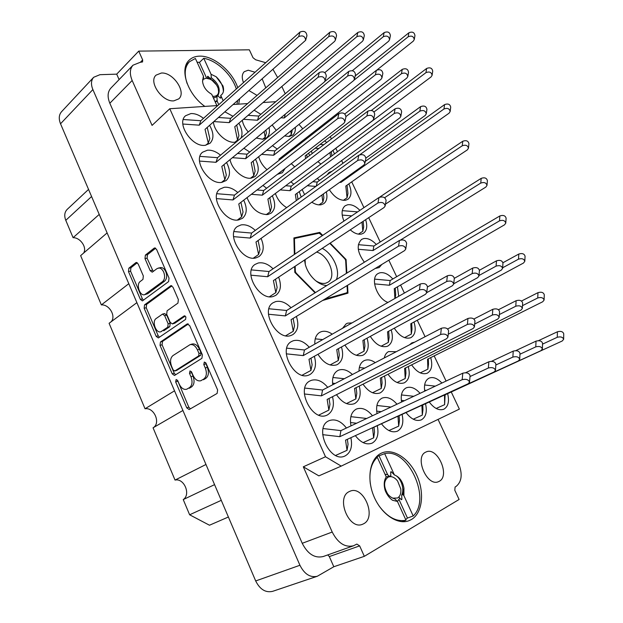 <?xml version="1.0" encoding="UTF-8"?>
<svg xmlns="http://www.w3.org/2000/svg" width="623" height="623" viewBox="0 0 623 623"><rect width="100%" height="100%" fill="white"/><g stroke="black" fill="none" stroke-linecap="round" stroke-linejoin="round"><path stroke-width="0.93" d="M144.598 294.702L147.706 293.713L164.682 281.082C166.894 278.925 167.26 275.787 165.796 271.683C164.34 268.669 162.502 267.314 160.298 267.61L157.012 268.638L152.214 272.181L150.19 270.67L144.988 258.607L145.369 255.103L154.107 248.188L154.597 247.954L156.599 249.449L169.028 278.068L168.599 281.604L142.387 300.901L140.37 299.383L128.494 271.612L128.844 268.202L135.783 262.704L136.227 262.485L138.181 263.973L143.329 275.95L142.955 279.4L140.198 281.51C135.869 284.384 139.825 296.26 144.598 294.702L162.611 281.557C164.815 279.4 165.181 276.254 163.717 272.134C162.253 269.12 160.423 267.765 158.219 268.061M185.911 316.951L184.097 315.954L172.384 323.937L170.204 322.356L166.691 314.226L167.112 310.768L177.937 303.113L178.373 299.593L172.999 287.219L170.873 285.669L144.544 304.865L144.162 308.26L156.194 336.381L158.328 337.946L185.599 319.404L185.911 316.951M439.231 481.314C450.499 475.77 437.346 446.442 426.155 451.94L425.688 452.158C414.217 457.025 427.012 486.984 438.405 481.696L439.231 481.314M363.668 523.756C377.094 517.074 363.31 484.881 349.9 491.29L349.238 491.594C335.618 497.45 348.841 530.375 362.5 524.293L363.668 523.756M243.484 82.586C241.638 77.719 241.903 74.082 244.278 71.676L248.227 70.204L255.041 72.252M262.228 79.028L265.78 87.843M161.373 73.031C173.155 72.011 186.799 92.321 178.754 98.878L173.856 100.848C162.307 102.273 148.142 81.831 156.069 75.134L161.373 73.031M238.679 104.158L239.582 98.956M237.745 87.711C232.441 71.357 213.619 55.556 199.594 56.14C195.373 56.234 191.923 57.55 189.26 60.088C179.105 68.857 187.445 94.198 204.85 106.408M411.398 519.543C422.441 513.095 424.715 492.715 416.951 475.676C409.334 458.551 393.277 447.953 381.79 452.976L381.112 453.287C370.109 458.466 366.379 477.927 373.66 495.776C380.793 513.687 397.186 525.158 408.743 520.789L411.398 519.543M346.427 428.024C340.999 421.117 335.291 418.633 329.31 420.58L328.889 420.774C313.33 427.09 330.003 463.738 345.025 455.95L345.22 455.865C350.765 452.578 352.649 446.527 350.881 437.696M355.344 435.641C360.733 442.642 366.277 445.165 371.978 443.202L372.149 443.124C377.351 440.025 379.049 434.208 377.25 425.688M372.461 415.759C367.282 409.451 361.986 407.193 356.574 408.984L356.2 409.155C351.24 412.052 349.511 417.62 351.006 425.867M381.447 423.757C386.665 430.563 391.96 433.047 397.334 431.209L397.49 431.139C402.38 428.203 403.906 422.62 402.076 414.388M396.968 404.21C392.046 398.471 387.132 396.423 382.226 398.074L381.899 398.222C377.382 400.83 375.77 405.955 377.047 413.594M406.04 412.566C411.087 419.178 416.148 421.631 421.234 419.902L421.366 419.84C425.976 417.06 427.347 411.686 425.501 403.72M420.073 393.323C415.409 388.113 410.861 386.268 406.414 387.779L406.118 387.919C402.014 390.255 400.496 394.966 401.578 402.037M203.464 118.362C199.204 114.982 195.015 113.386 190.903 113.573L185.615 115.722C175.966 123.214 192.102 147.558 205.201 145.291L209.967 143.329C214.039 139.022 213.915 133.034 209.601 125.348M220.511 155.189C216.088 151.529 211.719 149.863 207.412 150.205L202.623 152.191C192.305 159.698 208.596 185.179 221.897 182.337L226.157 180.545C230.44 176.325 230.572 170.313 226.554 162.502M237.791 192.53C233.204 188.551 228.657 186.807 224.14 187.305L219.888 189.112C208.861 196.595 225.308 223.33 238.819 219.864L242.526 218.276C247.027 214.156 247.417 208.121 243.71 200.185M255.305 230.393C250.563 226.048 245.828 224.218 241.093 224.903L237.41 226.499C225.651 233.921 242.23 262.018 255.967 257.891L259.09 256.528C263.802 252.525 264.456 246.482 261.068 238.391M273.053 268.793C268.155 264.043 263.225 262.112 258.265 262.999L255.181 264.354C242.666 271.675 259.37 301.267 273.341 296.431L275.849 295.318C280.771 291.439 281.697 285.389 278.621 277.142M291.042 307.746C285.996 302.529 280.872 300.488 275.67 301.602L273.217 302.692C259.916 309.865 276.729 341.077 290.949 335.486L292.818 334.644C297.934 330.914 299.126 324.848 296.384 316.445M309.273 347.26C304.086 341.536 298.767 339.356 293.308 340.734L291.517 341.536C277.422 348.498 294.329 381.471 308.79 375.069L309.997 374.524C315.308 370.95 316.764 364.876 314.342 356.301M327.729 387.35C322.418 381.058 316.905 378.737 311.189 380.388L310.075 380.887C295.185 387.592 312.162 422.464 326.88 415.191L327.394 414.957C332.9 411.554 334.606 405.472 332.503 396.711M213.393 122.007C214.257 132.014 226.515 143.485 234.824 142.192L236.413 141.88M241.008 138.041C242.814 133.867 242.106 128.922 238.858 123.214M232.994 116.291L224.926 111.852M230.051 159.628C231.896 169.588 243.468 179.619 251.233 178.131L255.056 176.55C259.137 172.618 259.277 166.855 255.485 159.262M249.698 152.035L243.889 148.235M247.027 197.639C251.63 208.985 258.568 214.624 267.843 214.538L271.169 213.128C275.436 209.289 275.81 203.511 272.29 195.801M266.628 188.263L262.937 185.428M317.979 354.269C323.485 362.991 329.653 366.542 336.467 364.93L337.534 364.447C342.541 361.091 343.849 355.274 341.474 346.98M332.254 334.162C328.383 331.498 324.731 330.673 321.297 331.677L319.692 332.386C316.188 334.59 314.568 338.491 314.833 344.091M336.49 394.686C342.019 402.622 347.922 405.651 354.191 403.766L354.643 403.564C359.814 400.363 361.356 394.53 359.261 386.073M352.416 374.516C347.759 370.163 343.226 368.684 338.819 370.078L337.822 370.521C333.593 373.076 331.903 377.818 332.744 384.741M256.287 138.026L262.789 139.264L266.667 137.722C269.191 135.495 269.985 132.099 269.035 127.528M260.85 114.321L254.106 110.185M277.476 174.261L282.344 172.766L285.061 168.444M283.224 157.051L282.772 156.171M277.227 149.045L272.469 145.65M301.182 197.078L299.258 191.635M293.822 184.229L290.925 181.838M344.924 345.072C350.274 353.443 356.138 356.886 362.524 355.383L363.482 354.954C368.193 351.8 369.377 346.209 367.04 338.188M352.003 322.909L347.65 323.15L346.217 323.781L342.525 328.313M363.03 384.165C368.38 391.82 374.002 394.772 379.898 393.012L380.303 392.833C385.162 389.811 386.548 384.212 384.461 376.035M375.272 362.633C371.542 360.032 368.061 359.276 364.829 360.367L363.941 360.764C360.725 362.602 359.074 366.044 358.988 371.098M284.625 135.907L289.22 136.499L292.732 135.121C294.757 133.431 295.621 130.83 295.325 127.333M306.757 169.97L309.32 168.046M309.631 155.509L308.564 153.227M300.224 143.773L299.344 143.212M311.819 202.187C315.152 204.375 318.228 205.232 321.055 204.772L323.758 203.659C326.795 201.245 327.643 197.312 326.312 191.853M319.506 180.397L317.263 178.427M370.319 336.389C375.513 344.449 381.105 347.774 387.101 346.372L387.958 345.991C392.404 343.016 393.479 337.643 391.174 329.871M388.036 374.236C393.214 381.634 398.58 384.516 404.132 382.88L404.491 382.717C409.07 379.859 410.323 374.478 408.244 366.565M396.267 351.715L388.565 351.574C386.377 352.758 384.944 354.884 384.282 357.945M319.794 128.494L319.957 127.092M334.473 153.951L332.986 150.416M326.732 142.48L324.684 140.899M329.341 189.688C334.271 197.172 339.66 200.699 345.508 200.279L347.961 199.282C351.637 196.105 351.925 190.981 348.841 183.902M331.966 171.302L329.053 172.446L327.067 174.884M350.258 229.84C354.23 233.306 357.952 234.715 361.426 234.069L363.482 233.212C366.908 230.557 367.625 226.056 365.623 219.693M359.899 210.356C355.694 206.096 351.606 204.227 347.626 204.765L345.197 205.754C341.513 208.837 341.1 213.946 343.951 221.095M375.186 268.49L379.166 267.555L381.821 264.456M376.292 244.489C371.954 239.871 367.71 237.908 363.559 238.601L361.55 239.45C356.317 244.816 357.259 252.408 364.385 262.221M398.712 296.299L397.435 286.845M392.817 278.995C388.37 274.019 383.994 271.971 379.695 272.843L378.099 273.528C369.766 277.601 376.868 298.744 387.95 302.428M394.289 328.181C399.335 335.945 404.677 339.177 410.323 337.868L411.094 337.526C415.3 334.715 416.257 329.544 413.991 322.005M411.632 364.868C416.655 372.024 421.787 374.836 427.02 373.302L427.347 373.154C431.669 370.459 432.79 365.273 430.719 357.61M414.669 342.144L411.819 342.884L409.584 344.792M429.239 401.999C434.13 408.439 438.981 410.853 443.794 409.233L443.911 409.179C448.256 406.539 449.495 401.36 447.633 393.643M441.894 383.036C437.494 378.332 433.281 376.674 429.255 378.06L428.99 378.184C425.252 380.287 423.835 384.601 424.73 391.127M187.017 324.038L160.438 342.004L160.041 345.368L172.221 373.847L174.479 375.474L201.899 358.342L202.374 354.861L189.618 325.486L187.017 324.038L187.757 323.835M317.286 576.267L272.617 591.344C265.608 592.925 259.962 589.459 255.687 580.947L60.532 123.782C58.57 118.822 58.897 114.819 61.521 111.758L93.668 77.283C91.059 80.344 90.794 84.44 92.882 89.572L299.936 565.263C304.452 574.165 310.238 577.833 317.286 576.267L333.811 566.743L364.323 556.331L459.104 499.475L454.798 490.254L455.101 487.007L456.098 486.423C462.001 481.579 462.733 473.62 458.287 462.531L438.047 419.396M179.167 384.009L177.726 380.653L176.13 379.508L175.67 381.922L186.775 407.878L189.143 409.552L217.123 393.432L217.622 389.975L205.995 363.193L204.321 362.033L203.799 364.548L205.294 367.991C207.101 373.045 206.595 376.728 203.776 379.033L200.723 380.77C197.693 381.408 195.155 379.641 193.099 375.467L191.635 372.063L189.999 370.911L189.509 373.372L190.973 376.767C192.741 381.751 192.258 385.357 189.532 387.599L186.604 389.274C183.66 389.889 181.184 388.137 179.167 384.009M119.102 79.588L116.703 74.145L99.937 74.69L93.668 77.283M116.703 74.145L138.734 51.117L249.332 49.817L253.024 57.737L255.671 59.785L265.725 62.697M303.308 466.806L325.502 456.76L341.225 466.113L318.867 475.871L303.308 466.806L332.207 532.034C337.939 543.131 345.049 547.71 353.521 545.771L356.854 544.074L359.65 545.88L364.323 556.331M353.521 545.771L323.228 556.526C314.763 558.496 307.762 554.088 302.233 543.303L109.827 103.247C107.249 96.884 107.584 91.846 110.847 88.139L133.011 65.189L140.167 62.339L142.566 61.934L142.667 59.933L138.734 51.117M333.811 566.743L329.326 556.58L327.784 554.906M322.698 235.393L319.778 232.387L293.9 237.916L294.336 254.472M294.656 266.558L294.811 272.383L315.051 292.841M346.847 273.108L346.084 259.526L330.174 243.102M322.613 300.481L347.969 293.145L347.533 285.318M242.285 120.294C243.063 124.39 245.057 128.283 248.266 131.967M258.685 156.692C260.064 161.684 262.844 166.014 267.026 169.697M275.374 193.488C277.562 199.64 281.331 204.344 286.673 207.607M272.158 124.966L276.285 130.394M285.739 153.858L286.05 154.847M291.291 163.654L294.726 166.863M305.753 175.336L302.7 177.617M302.132 189.517L304.6 194.594M298.985 124.398L302.747 128.79M311.469 133.727L312.855 133.914M311.321 151.116L312.248 153.515M317.909 161.614L320.868 164.083M325.502 456.76L169.775 108.737L217.801 105.544M451.254 391.984L459.369 409.109L341.225 466.113M324.209 123.767L324.653 124.701M330.291 136.616L331.389 138.929M335.82 148.29L337.456 151.732M341.638 160.563L342.93 163.304M351.722 181.861L363.933 207.646M368.684 217.668L380.217 242.012M388.83 260.188L396.664 276.729M400.589 285.023L404.397 293.059M417.27 320.238L425.081 336.731M434.161 355.889L446.084 381.066M233.267 104.516L247.666 103.558M263.062 102.53L275.818 101.681M169.775 108.737L152.067 125.394L132.169 80.492C129.491 73.981 129.771 68.88 133.011 65.189M273.053 69.496L277.632 77.556M281.83 86.488L285.225 93.738M257.065 95.405L249.052 90.623M221.274 500.339L189.633 514.785L183.24 499.584C191.121 494.498 184.081 477.841 175.04 480.084L153.056 427.806C161.084 423.367 154.208 407.107 145.042 408.766L109.095 323.29L136.881 302.646M214.569 484.632L183.24 499.584M228.392 517.004L209.476 525.228L189.633 514.785M99.221 214.413L73.086 237.682L65.781 220.324C64.052 215.784 64.527 212.139 67.206 209.367L88.544 189.415M107.117 232.909L80.632 255.632L101.362 304.912L128.797 283.699M83.607 253.078C87.29 247.611 80.351 237.464 73.086 237.682M110.987 321.881C116.47 316.632 109.407 304.195 101.362 304.912M174.526 390.831L145.042 408.766M182.921 410.487L153.056 427.806M205.972 464.478L175.04 480.084M318.384 233.337L319.778 232.387M345.415 259.947L346.084 259.526M186.604 389.274L187.282 388.954M191.308 371.503L193.005 376.105C194.765 381.074 194.283 384.679 191.557 386.922L189.306 388.277M200.723 380.77L201.447 380.435M205.606 362.563L207.327 367.336C209.126 372.383 208.619 376.058 205.8 378.363L203.472 379.757M177.462 380.178L188.785 407.162L190.404 408.844M188.317 323.983L162.486 341.42L162.081 344.784L174.245 373.208L175.655 374.773M173.116 369.891L174.868 370.942L198.675 355.92L199.002 353.49L197.436 349.877C195.443 345.835 192.974 344.098 190.046 344.651L172.96 355.585C170.328 357.898 169.877 361.496 171.613 366.371L173.116 369.891M176.527 370.42L174.868 370.942M190.046 344.651L192.086 344.044C195.022 343.491 197.483 345.228 199.477 349.254L201.042 352.867L200.715 355.289L176.901 370.303M159.449 337.253L158.234 335.805L146.226 307.746L144.162 308.26M171.886 285.848L146.607 304.359L146.226 307.746M172.384 323.937L174.783 323.22L185.226 316.048M156.163 318.509C151.623 321.289 155.914 333.546 160.812 331.779L167.727 327.207L168.148 323.773L164.651 315.659L162.517 314.093L156.163 318.509M160.812 331.779L161.676 331.366M162.517 314.093L164.581 313.564L166.715 315.121L170.204 323.22L169.783 326.647L163.724 330.805M155.649 248.211L147.456 254.69L147.075 258.187L153.266 271.503M137.262 262.75L130.923 267.765L130.565 271.176L142.426 298.884L143.461 300.2M436.17 408.478L444.62 404.67L444.518 395.075L562.219 340.991L563.644 339.325C562.842 337.082 560.723 336.404 557.274 337.284L542.54 344.13M426.249 390.411L424.598 390.232M435.321 386.135L424.629 384.991M563.644 339.208L563.745 333.811C562.951 331.568 560.84 330.891 557.406 331.779L538.436 340.672M444.62 404.67L445.118 394.795M336.327 279.634C340.664 270.686 332.986 253.756 322.239 248.343M315.768 280.771C319.389 283.13 322.737 283.932 325.821 283.161L327.83 282.289C337.183 277.282 328.804 255.041 316.585 252.074M294.788 271.698L295.318 271.355L296.057 272.975L295.652 273.232M293.931 239.139L295.115 238.321L293.947 239.684M322.332 235.634L319.163 233.166L295.115 238.321M346.372 273.396L345.656 260.484L344.947 258.958L329.808 243.344M344.628 294.111L346.816 292.794L347.4 291.735L347.058 285.607M304.515 260.048L305.356 264.744C307.201 271.028 310.604 276.308 315.557 280.591C319.342 283.691 323.096 285.342 326.818 285.536M295.318 271.355L295.177 266.216M294.858 254.122L294.461 239.325M315.464 292.584L296.057 272.975M346.816 292.794L324.801 299.149M305.138 259.635L305.286 264.479M402.886 521.326L402.022 521.7M384.671 488.393C386.821 494.094 390.2 497.59 394.818 498.891L397.427 501.437L405.986 520.205L401.882 521.685M405.986 520.205C396.469 522.043 387.475 517.254 378.994 505.829M370.319 483.728C368.909 471.86 371.238 463.045 377.289 457.282L386.244 476.93C383.947 480.45 383.612 485.013 385.232 490.613C386.976 494.841 389.414 498.065 392.545 500.277L397.427 501.437M375.178 458.193L377.289 457.282M390.855 476.385L390.683 471.938L391.26 471.704L394.367 474.952C400.262 476.634 405.036 488.354 401.703 495.02L401.874 499.459L401.282 499.685L398.775 497.053M394.367 474.952L394.414 474.936C399.499 476.93 402.676 481.353 403.938 488.214L402.886 494.561L401.703 495.02M390.683 471.938L391.711 472.164M401.843 498.673L401.282 499.685M403.938 488.214L403.891 495.643L402.886 494.561M394.414 474.936L384.671 453.645C407.925 447.696 431.708 498.968 413.189 515.976L403.891 495.643M376.339 456.838L384.671 453.645M405.713 519.598L407.458 518.056L413.189 515.976M385.037 474.267L387.654 474.687L388.69 475.777M407.458 518.056L399.008 499.568M387.654 474.687L379.134 456.028M387.701 494.016C383.464 486.555 383.573 480.948 388.028 477.179C391.267 475.832 394.46 477.117 397.614 481.042L400.799 489.024C401.204 493.369 400.114 496.367 397.536 498.011L392.607 498.135M386.229 476.953L390.831 475.84M399.802 498.143L397.692 501.11M197.055 62.129L199.453 62.432L203.752 58.297C216.866 60.439 231.974 74.807 236.312 88.996M237.698 100.614L236.88 104.275M223.174 100.747L220.737 95.412L220.885 97.741L220.425 98.154L217.832 95.778L216.913 96.604L217.209 101.043L215.877 101.837M207.482 78.319L207.825 76.247L210.387 78.584L211.298 77.735L211.057 74.269L203.752 58.297M211.057 74.269L216.15 76.761L222.979 85.958C224.225 90.428 223.47 93.582 220.737 95.412M210.387 78.584L216.493 84.923M217.7 95.49L216.913 96.604M211.298 77.735C218.728 83.49 220.908 89.502 217.832 95.778M216.89 105.606L211.711 94.268C206.283 91.122 203.23 86.838 202.553 81.395L203.589 77.478L203.417 76.084L202.553 81.395M216.15 76.761C220.737 81.13 223.151 86.052 223.4 91.526M207.373 76.668L209.741 77.976M212.498 80.11L215.667 83.622M187.165 83.63C183.956 74.036 184.727 66.739 189.478 61.724L195.388 58.461L203.417 76.084M206.415 77.68L199.453 62.432M218.751 104.695L217.123 101.128M420.252 372.881L427.876 369.151L427.565 359.183L542.726 301.75L544.089 300.068C543.311 297.708 541.2 297 537.758 297.958L522.487 305.644M544.097 299.943L544.276 294.757C543.505 292.397 541.403 291.696 537.968 292.654L521.498 301.026M427.876 369.151L428.484 364.144L428.32 358.801M404.529 337.65L411.328 334.053L410.814 323.719L523.491 263.038L524.8 261.341C524.044 258.856 521.942 258.132 518.5 259.152L502.644 267.781M524.807 261.216L525.064 256.224C524.317 253.748 522.222 253.024 518.795 254.044L502.956 262.727M411.328 334.053L411.99 329.209L411.702 323.236M394.912 298.464L394.266 288.683L504.513 224.833L505.767 223.135C505.035 220.526 502.94 219.771 499.498 220.861L389.422 285.248L374.563 283.878M505.775 223.003L506.11 218.214C505.378 215.613 503.298 214.857 499.872 215.947L390.177 280.545L374.625 279.127M395.138 298.331L395.698 294.695L395.27 288.099M389.422 285.248L390.177 280.545M400.636 239.964L485.784 187.126L486.984 185.436C486.275 182.71 484.196 181.924 480.746 183.076L373.06 250.555L358.28 249.278M486.999 185.304L487.404 180.709C486.703 177.983 484.632 177.197 481.197 178.357L373.87 246.015L358.357 244.683M373.06 250.555L373.87 246.015M358.404 234.139L362.851 231.242L361.979 222.107M385.466 204.142L467.305 149.917L468.449 148.251C467.772 145.393 465.7 144.567 462.243 145.782L384.609 197.732M351.722 215.862L342.191 215.083M357.633 211.882L342.268 210.644M468.457 148.11L468.94 143.703C468.27 140.845 466.206 140.027 462.764 141.25L379.633 197.172M362.851 231.242L363.684 226.865L363.154 221.321M343.328 200.365L347.066 197.771L345.796 186.051L449.058 113.191L450.149 111.548C449.51 108.558 447.454 107.701 443.981 108.978L340.913 182.407L339.675 182.313M450.164 111.416L450.709 107.187C450.079 104.197 448.03 103.34 444.573 104.625L365.28 161.388M347.066 197.771L347.953 193.543L347.05 185.163M340.913 182.407L341.163 181.254M330.525 156.887L330.019 152.643L431.046 76.941L432.082 75.336C431.482 72.206 429.442 71.31 425.953 72.65L374.049 111.922M318.844 148.492L315.113 148.219M323.828 144.692L320.074 144.427M432.082 75.336L432.72 71.154C432.128 68.024 430.088 67.128 426.615 68.468L371.394 110.435M331.841 155.906L331.335 151.654M315.978 131.476L315.822 130.324M376.977 69.963L413.267 41.149L414.248 39.607C413.695 36.329 411.671 35.386 408.158 36.788L353.996 80.203M414.248 39.607L414.949 35.589C414.404 32.31 412.379 31.376 408.883 32.778L355.188 75.983M316.219 131.282L316.616 129.709M413.228 419.193L422.308 415.105L421.919 405.371L540.951 350.663L542.368 349.02C541.558 346.692 539.362 345.975 535.788 346.863L519.956 354.222M404.382 400.714L401.329 400.379M413.773 396.29L401.446 394.943M542.376 348.903L542.571 343.289C541.761 340.96 539.573 340.244 536.014 341.139L515.758 350.648M422.308 415.105L422.962 409.747L422.768 404.973M397.069 382.522L405.223 378.511L404.615 368.38L520.992 310.106L522.347 308.447C521.552 305.994 519.364 305.254 515.797 306.22L499.373 314.529M522.354 308.33L522.635 302.934C521.84 300.481 519.668 299.741 516.109 300.714L498.486 309.709M405.223 378.511L405.939 373.333L405.62 367.882M381.112 346.232L388.355 342.377L387.537 331.849L501.297 270.117L502.597 268.451C501.827 265.865 499.654 265.094 496.079 266.13L478.986 275.506M502.605 268.318L502.963 263.147C502.2 260.562 500.035 259.791 496.484 260.835L479.445 270.25M388.355 342.377L389.126 337.362L388.659 331.241M318.999 204.889L322.878 202.156L321.92 194.983M365.927 158.071L425.174 115.489L426.241 113.9C425.602 110.754 423.484 109.843 419.871 111.151L359.892 154.699M315.877 186.402L307.295 185.74M426.264 113.76L426.926 109.391C426.288 106.253 424.177 105.334 420.58 106.65L317.232 182.056L312.777 181.714M322.878 202.156L323.874 197.787L323.368 193.948M316.258 186.121L317.232 182.056M305.605 158.569L305.208 155.797L406.772 78.116L407.785 76.574C407.193 73.28 405.082 72.323 401.453 73.701L346.006 116.54M290.567 151.311L289.119 151.21M295.598 147.386L294.134 147.285M407.785 76.574L408.54 72.252C407.956 68.966 405.853 68.008 402.24 69.387L344.799 113.962M307.116 157.424L306.718 154.644M288.776 136.538L291.299 134.529L290.746 130.994M352.33 70.703L388.62 41.235L389.57 39.755C389.032 36.305 386.938 35.301 383.277 36.741L284.22 117.988L280.895 117.77M389.57 39.755L390.395 35.612C389.858 32.17 387.771 31.173 384.134 32.614L324.754 81.504M291.299 134.529L292.296 129.755M284.22 117.988L285.318 114.126M388.916 430.555L398.689 426.148L397.972 416.273L518.289 360.966L519.691 359.362C518.858 356.94 516.584 356.185 512.877 357.08L495.838 365M381.206 411.639L376.666 411.133M390.94 407.053L376.899 405.487M519.699 359.237L520.003 353.397C519.169 350.975 516.911 350.212 513.22 351.123L491.539 361.309M398.689 426.148L399.452 420.587L399.109 415.751M372.507 392.739L381.26 388.425L380.318 378.122L497.832 319.015L499.171 317.387C498.353 314.833 496.095 314.047 492.396 315.02L474.679 324.03M364.735 368.107L359.339 367.539M499.179 317.263L499.568 311.656C498.766 309.094 496.515 308.307 492.824 309.296L473.924 318.999M381.26 388.425L382.086 383.052L381.588 377.483M356.325 355.32L364.042 351.177L362.89 340.454L477.662 277.656L478.939 276.02C478.153 273.326 475.91 272.508 472.203 273.567L453.731 283.784M478.955 275.896L479.43 270.514C478.651 267.82 476.416 267.002 472.725 268.061L454.323 278.325M364.042 351.177L364.938 345.991L364.268 339.699M296.322 200.598L295.349 194.501L399.779 117.926L400.815 116.392C400.184 113.098 397.988 112.117 394.234 113.464L290.045 190.677L280.163 189.898M400.815 116.392L401.633 111.735C401.002 108.433 398.821 107.46 395.083 108.815L291.221 186.16L285.716 185.74M297.989 199.391L297.015 193.27M290.045 190.677L291.221 186.16M277.92 174.261L281.098 171.481M279.166 160.22L278.987 159.138L380.98 79.362L381.954 77.883C381.369 74.425 379.189 73.405 375.412 74.815L273.668 155.244L261.598 154.364M381.954 77.883L382.841 73.428C382.265 69.963 380.1 68.943 376.331 70.36L274.899 150.898L266.66 150.307M280.88 158.881L280.7 157.798M273.668 155.244L274.899 150.898M281.144 171.784L281.261 171.356M262.633 139.279L265.172 137.216L264.152 131.554M324.832 72.611L362.43 41.328L363.341 39.911C362.82 36.29 360.655 35.215 356.847 36.695L257.501 120.247L243.445 119.297M363.341 39.911L364.307 35.651C363.785 32.022 361.636 30.955 357.843 32.435L258.786 116.065L248.063 115.348M265.172 137.216L266.41 133.026L265.889 130.121M257.501 120.247L258.786 116.065M363.1 442.61L373.644 437.868L372.562 427.845L494.07 371.978L495.456 370.405C494.6 367.897 492.248 367.087 488.393 367.991L470.015 376.549M356.597 423.235L350.492 422.534M366.706 418.469L350.842 416.67M495.464 370.28L495.892 364.19C495.044 361.667 492.7 360.865 488.86 361.776L465.615 372.718M373.644 437.868L374.532 432.089L374.01 427.176M346.466 403.579L355.85 398.93L354.542 388.456L473.098 328.523L474.422 326.935C473.589 324.272 471.245 323.438 467.398 324.427L448.256 334.216M335.221 383.457L332.557 383.161M344.317 378.729L332.916 377.499M474.43 326.81L474.952 320.962C474.126 318.298 471.798 317.465 467.959 318.462L447.649 328.952M355.85 398.93L356.808 393.354L356.107 387.662M330.05 364.961L338.289 360.507L336.755 349.589L452.438 285.7L453.692 284.111C452.89 281.3 450.561 280.428 446.714 281.503L426.7 292.678M322.706 339.605L315.222 338.842M453.708 283.979L454.315 278.388C453.521 275.568 451.2 274.696 447.369 275.779L427.433 287.008M338.289 360.507L339.309 355.126L338.421 348.67M266.161 214.694L270.273 211.672L267.89 199.095L372.733 120.527L373.73 119.055C373.099 115.59 370.825 114.546 366.916 115.925L262.361 195.17L251.373 194.298M373.73 119.055L374.696 114.235C374.065 110.769 371.806 109.726 367.913 111.112L263.677 190.513L256.995 189.984M270.273 211.672L271.542 207.023L269.798 197.67M262.361 195.17L263.677 190.513M250.532 178.209L253.81 175.639L251.225 162.673L353.506 80.694L354.44 79.285C353.872 75.648 351.613 74.55 347.673 75.998L245.68 158.67L232.402 157.689M354.44 79.285L355.484 74.674C354.915 71.038 352.673 69.947 348.748 71.396L247.058 154.185L237.503 153.492M253.81 175.639L255.134 171.154L253.156 161.123M245.68 158.67L247.058 154.185M235.011 142.169L237.542 140.05L234.77 126.71L334.559 41.422L335.423 40.09C334.917 36.274 332.674 35.122 328.703 36.64L229.217 122.638L213.868 121.586M335.423 40.09L336.545 35.69C336.038 31.874 333.811 30.722 329.855 32.24L230.65 118.323L218.509 117.506M237.542 140.05L238.928 135.736L236.724 125.044M229.217 122.638L230.65 118.323M335.649 455.429L347.034 450.312L345.547 440.15L468.146 383.768L469.508 382.234C468.628 379.625 466.183 378.776 462.18 379.68L339.846 436.668L322.659 434.659M469.524 382.117L470.085 375.739C469.212 373.13 466.783 372.274 462.796 373.193L340.921 430.618L323.15 428.562M347.034 450.312L348.062 444.308L347.346 439.324M339.846 436.668L340.921 430.618M318.789 415.105L328.866 410.09L327.145 399.436L446.636 338.694L447.937 337.152C447.08 334.38 444.651 333.492 440.648 334.489L321.421 395.862L304.343 393.97M447.953 337.027L448.615 330.93C447.766 328.15 445.344 327.262 441.357 328.266L322.574 390.029L304.842 388.082M328.866 410.09L329.972 404.296L329.045 398.471M321.421 395.862L322.574 390.029M302.155 375.21L310.947 370.412L308.992 359.284L425.454 294.313L426.685 292.771C425.867 289.827 423.445 288.901 419.443 289.991L303.253 355.608L286.284 353.833M426.7 292.639L427.456 286.798C426.646 283.862 424.24 282.935 420.245 284.026L304.476 349.986L286.79 348.156M310.947 370.412L312.123 364.821L310.97 358.178M303.253 355.608L304.476 349.986M285.731 335.742L293.269 331.257L291.081 319.669L404.6 250.594L405.76 249.068C404.973 245.96 402.575 244.987 398.556 246.155L285.334 315.9L268.458 314.241M405.775 248.927L406.624 243.352C405.846 240.237 403.455 239.271 399.452 240.447L286.619 310.488L268.965 308.767M293.269 331.257L294.508 325.868L293.122 318.431M285.334 315.9L286.619 310.488M269.486 296.719L275.825 292.623L273.411 280.584L384.048 207.529L385.139 206.034C384.399 202.748 382.016 201.735 377.982 202.989L267.649 276.729L250.874 275.179M385.162 205.894L386.096 200.559C385.364 197.273 382.989 196.261 378.971 197.522L269.004 271.519L251.381 269.907M275.825 292.623L277.126 287.429L275.498 279.205M267.649 276.729L269.004 271.519M253.382 258.14L258.607 254.496L255.983 242.028L363.801 165.103L364.829 163.647C364.136 160.189 361.768 159.122 357.719 160.454L250.205 238.079L233.524 236.639M364.852 163.514L365.872 158.421C365.187 154.956 362.827 153.897 358.793 155.236L251.622 233.064L234.022 231.554M258.607 254.496L259.97 249.488L258.101 240.509M250.205 238.079L251.622 233.064M237.41 220.02L241.615 216.859L238.773 203.97L343.857 123.307L344.815 121.906C344.184 118.261 341.825 117.147 337.752 118.557L232.986 199.944L216.407 198.605M344.815 121.906L345.944 116.906C345.313 113.261 342.977 112.148 338.912 113.565L234.474 195.124L216.89 193.714M241.615 216.859L243.04 212.046L240.922 202.327M232.986 199.944L234.474 195.124M221.547 182.375L224.841 179.72L221.796 166.419L324.201 82.119L325.089 80.788C324.521 76.956 322.184 75.78 318.073 77.268L216.002 162.307L199.508 161.077M325.089 80.788L326.296 76.022C325.736 72.19 323.415 71.014 319.319 72.502L217.544 157.674L199.975 156.373M224.841 179.72L226.328 175.086L223.961 164.636M216.002 162.307L217.544 157.674M205.785 145.214L208.284 143.056L205.045 129.358L305.644 40.285C305.153 36.266 302.833 35.028 298.69 36.586L199.235 125.168L182.835 124.032M305.644 40.285L306.937 35.737C306.446 31.718 304.141 30.48 300.013 32.038L200.84 120.714L183.287 119.515M208.284 143.056L209.826 138.602L207.218 127.442M199.235 125.168L200.84 120.714M217.17 100.412L215.114 101.713M202.592 79.674L205.948 78.202L210.06 79.16C213.821 81.115 216.485 84.066 218.042 88.022C219.444 92.928 218.175 95.708 214.226 96.355L212.622 96.254M218.229 88.606L218.696 92.516C218.338 95.467 216.788 97.211 214.047 97.741M214.888 97.554L213.455 98.084M164.682 281.082L162.611 281.557M184.642 315.806L184.097 315.954M60.532 123.782L92.882 89.572M255.687 580.947L299.936 565.263M302.233 543.303L332.207 532.034M329.326 556.58L359.65 545.88M140.339 62.331L142.667 59.933M109.827 103.247L132.169 80.492M91.581 196.525L65.781 220.324M191.557 386.922L189.532 387.599M193.005 376.105L190.973 376.767M191.541 372.718L189.509 373.372M205.8 378.363L203.776 379.033M207.327 367.336L205.294 367.991M205.839 363.902L203.799 364.548M188.785 407.162L186.775 407.878M177.695 381.26L175.67 381.922M162.486 341.42L160.438 342.004M174.245 373.208L172.221 373.847M162.081 344.784L160.041 345.368M200.715 355.289L198.675 355.92M201.042 352.867L199.002 353.49M199.477 349.254L197.436 349.877M158.234 335.805L156.194 336.381M146.607 304.359L144.544 304.865M171.364 285.653L170.453 285.864M174.783 323.22L172.727 323.773M169.783 326.647L167.727 327.207M170.204 323.22L168.148 323.773M166.715 315.121L164.651 315.659M147.706 293.713L145.642 294.204M152.269 270.226L150.19 270.67M147.075 258.187L144.988 258.607M147.456 254.69L145.369 255.103M155.174 247.977L154.107 248.188M142.426 298.884L140.37 299.383M130.565 271.176L128.494 271.612M130.923 267.765L128.844 268.202M136.764 262.501L135.783 262.704M557.274 337.284L557.406 331.779M537.758 297.958L537.968 292.654M518.5 259.152L518.795 254.044M499.498 220.861L499.872 215.947M480.746 183.076L481.197 178.357M462.243 145.782L462.764 141.25M443.981 108.978L444.573 104.625M425.953 72.65L426.615 68.468M408.158 36.788L408.883 32.778M535.788 346.863L536.014 341.139M515.797 306.22L516.109 300.714M496.079 266.13L496.484 260.835M419.871 111.151L420.58 106.65M401.453 73.701L402.24 69.387M383.277 36.741L384.134 32.614M512.877 357.08L513.22 351.123M492.396 315.02L492.824 309.296M472.203 273.567L472.725 268.061M394.234 113.464L395.083 108.815M375.412 74.815L376.331 70.36M356.847 36.695L357.843 32.435M488.393 367.991L488.86 361.776M467.398 324.427L467.959 318.462M446.714 281.503L447.369 275.779M366.916 115.925L367.913 111.112M347.673 75.998L348.748 71.396M328.703 36.64L329.855 32.24M462.18 379.68L462.796 373.193M440.648 334.489L441.357 328.266M419.443 289.991L420.245 284.026M398.556 246.155L399.452 240.447M377.982 202.989L378.971 197.522M357.719 160.454L358.793 155.236M337.752 118.557L338.912 113.565M318.073 77.268L319.319 72.502M298.69 36.586L300.013 32.038M176.73 370.381L174.697 371.028M189.478 61.724L186.028 65.072M217.108 100.467L216.656 100.879M209.157 78.778L208.168 78.366"/></g></svg>
